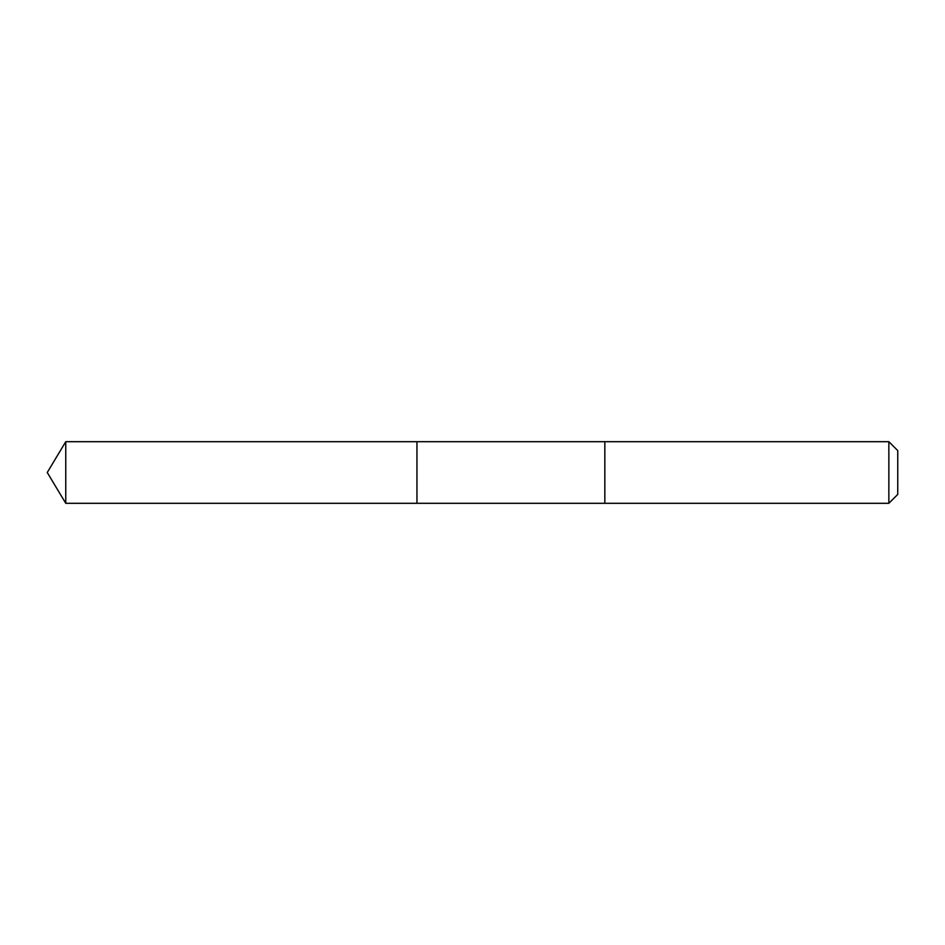 <?xml version="1.0" encoding="UTF-8"?>
<svg xmlns="http://www.w3.org/2000/svg" width="945" height="945" viewBox="0 0 945 945"><rect width="100%" height="100%" fill="white"/><g stroke="black" fill="none" stroke-linecap="round" stroke-linejoin="round"><path stroke-width="1.42" d="M416.958 503.307L416.958 441.693L65.76 441.693L65.76 503.307L416.958 503.307L416.958 441.693L604.835 441.693L604.835 503.307L65.76 503.307L47.25 472.5L65.76 503.307M604.835 454.521L604.835 503.307L888.855 503.307L888.855 441.693L604.835 441.693L604.835 454.521M888.855 441.693L897.75 450.588L897.75 494.412L888.855 503.307M47.25 472.5L65.76 441.693"/></g></svg>
